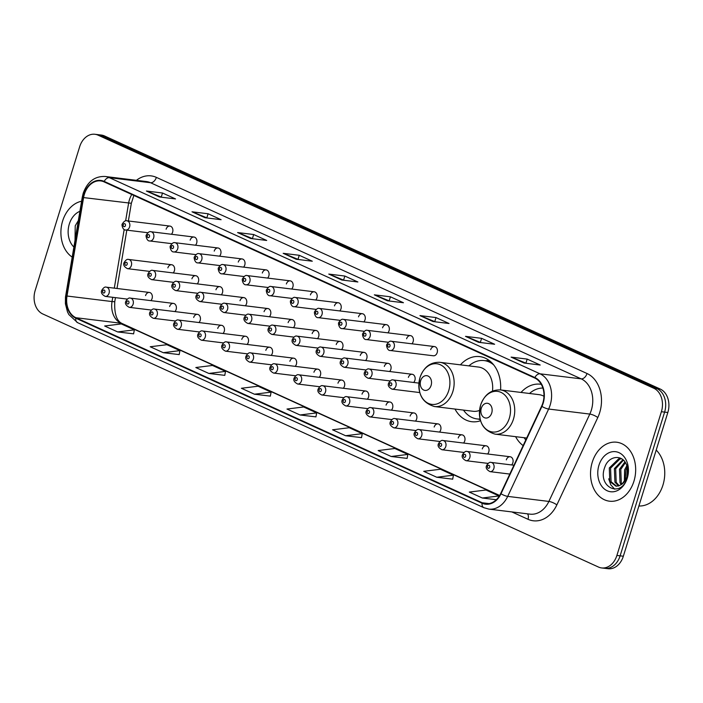 <?xml version="1.0" encoding="UTF-8"?>
<svg xmlns="http://www.w3.org/2000/svg" width="703" height="703" viewBox="0 0 703 703"><rect width="100%" height="100%" fill="white"/><g stroke="black" fill="none" stroke-linecap="round" stroke-linejoin="round"><path stroke-width="1.05" d="M515.598 436.66A32.795 24.79 -83 0 0 523.137 445.597M454.99 409.058A32.795 24.79 -83 0 0 471.766 421.712A32.795 24.79 -83 0 0 480.527 420.746M174.915 311.587A4.64 3.506 -83 0 0 176.128 309.496A4.64 3.506 -83 0 0 173.439 303.406A4.64 3.506 -83 0 0 169.616 306.526M198.967 322.545A4.64 3.506 -83 0 0 200.179 320.445A4.64 3.506 -83 0 0 197.49 314.355A4.64 3.506 -83 0 0 193.668 317.484M223.018 333.494A4.64 3.506 -83 0 0 224.231 331.403A4.64 3.506 -83 0 0 221.542 325.313A4.64 3.506 -83 0 0 217.719 328.433M247.069 344.452A4.64 3.506 -83 0 0 248.282 342.352A4.64 3.506 -83 0 0 245.593 336.262A4.64 3.506 -83 0 0 241.77 339.391M271.121 355.402A4.64 3.506 -83 0 0 272.333 353.31A4.64 3.506 -83 0 0 269.644 347.22A4.64 3.506 -83 0 0 265.822 350.34M295.172 366.36A4.64 3.506 -83 0 0 296.385 364.259A4.64 3.506 -83 0 0 293.687 358.17A4.64 3.506 -83 0 0 289.873 361.298M319.224 377.309A4.64 3.506 -83 0 0 320.436 375.217A4.64 3.506 -83 0 0 317.738 369.128A4.64 3.506 -83 0 0 313.925 372.247M343.266 388.267A4.64 3.506 -83 0 0 344.488 386.167A4.64 3.506 -83 0 0 341.79 380.077A4.64 3.506 -83 0 0 337.967 383.205M367.317 399.216A4.64 3.506 -83 0 0 368.53 397.125A4.64 3.506 -83 0 0 365.841 391.035A4.64 3.506 -83 0 0 362.019 394.155M391.369 410.174A4.64 3.506 -83 0 0 392.582 408.074A4.64 3.506 -83 0 0 389.893 401.984A4.64 3.506 -83 0 0 386.07 405.113M415.42 421.123A4.64 3.506 -83 0 0 416.633 419.032A4.64 3.506 -83 0 0 413.944 412.942A4.64 3.506 -83 0 0 410.121 416.062M439.472 432.081A4.64 3.506 -83 0 0 440.684 429.981A4.64 3.506 -83 0 0 437.995 423.891A4.64 3.506 -83 0 0 434.173 427.02M463.523 443.031A4.64 3.506 -83 0 0 464.736 440.939A4.64 3.506 -83 0 0 462.047 434.849A4.64 3.506 -83 0 0 458.224 437.969M487.574 453.989A4.64 3.506 -83 0 0 488.787 451.888A4.64 3.506 -83 0 0 486.098 445.799A4.64 3.506 -83 0 0 482.276 448.927M511.626 464.938A4.64 3.506 -83 0 0 512.839 462.846A4.64 3.506 -83 0 0 510.15 456.757A4.64 3.506 -83 0 0 506.327 459.876M150.864 300.638A4.64 3.506 -83 0 0 152.076 298.538A4.64 3.506 -83 0 0 149.388 292.448A4.64 3.506 -83 0 0 145.565 295.576M197.218 283.88A4.64 3.506 -83 0 0 198.431 281.789A4.64 3.506 -83 0 0 195.733 275.699A4.64 3.506 -83 0 0 191.919 278.819M221.26 294.838A4.64 3.506 -83 0 0 222.473 292.738A4.64 3.506 -83 0 0 219.784 286.648A4.64 3.506 -83 0 0 215.962 289.777M245.312 305.787A4.64 3.506 -83 0 0 246.525 303.696A4.64 3.506 -83 0 0 243.836 297.606A4.64 3.506 -83 0 0 240.013 300.726M269.363 316.745A4.64 3.506 -83 0 0 270.576 314.645A4.64 3.506 -83 0 0 267.887 308.555A4.64 3.506 -83 0 0 264.064 311.684M293.415 327.695A4.64 3.506 -83 0 0 294.627 325.603A4.64 3.506 -83 0 0 291.938 319.514A4.64 3.506 -83 0 0 288.116 322.633M317.466 338.653A4.64 3.506 -83 0 0 318.679 336.552A4.64 3.506 -83 0 0 315.99 330.463A4.64 3.506 -83 0 0 312.167 333.591M341.517 349.602A4.64 3.506 -83 0 0 342.73 347.51A4.64 3.506 -83 0 0 340.041 341.421A4.64 3.506 -83 0 0 336.219 344.54M365.569 360.56A4.64 3.506 -83 0 0 366.781 358.46A4.64 3.506 -83 0 0 364.092 352.37A4.64 3.506 -83 0 0 360.27 355.49M389.62 371.509A4.64 3.506 -83 0 0 390.833 369.409A4.64 3.506 -83 0 0 388.144 363.328A4.64 3.506 -83 0 0 384.321 366.448M413.672 382.458A4.64 3.506 -83 0 0 414.884 380.367A4.64 3.506 -83 0 0 412.195 374.277A4.64 3.506 -83 0 0 408.373 377.397M173.166 272.931A4.64 3.506 -83 0 0 174.379 270.831A4.64 3.506 -83 0 0 171.681 264.741A4.64 3.506 -83 0 0 167.868 267.869M315.717 299.988A4.64 3.506 -83 0 0 316.93 297.887A4.64 3.506 -83 0 0 314.232 291.798A4.64 3.506 -83 0 0 310.418 294.926M339.769 310.937A4.64 3.506 -83 0 0 340.981 308.845A4.64 3.506 -83 0 0 338.284 302.756A4.64 3.506 -83 0 0 334.47 305.875M219.512 256.173A4.64 3.506 -83 0 0 220.724 254.073A4.64 3.506 -83 0 0 218.035 247.983A4.64 3.506 -83 0 0 214.213 251.112M363.82 321.895A4.64 3.506 -83 0 0 365.033 319.795A4.64 3.506 -83 0 0 362.335 313.705A4.64 3.506 -83 0 0 358.512 316.833M195.46 245.215A4.64 3.506 -83 0 0 196.673 243.124A4.64 3.506 -83 0 0 193.984 237.034A4.64 3.506 -83 0 0 190.162 240.154M291.666 289.03A4.64 3.506 -83 0 0 292.879 286.938A4.64 3.506 -83 0 0 290.19 280.849A4.64 3.506 -83 0 0 286.367 283.968M243.563 267.122A4.64 3.506 -83 0 0 244.776 265.031A4.64 3.506 -83 0 0 242.087 258.941A4.64 3.506 -83 0 0 238.264 262.061M267.615 278.08A4.64 3.506 -83 0 0 268.827 275.98A4.64 3.506 -83 0 0 266.138 269.89A4.64 3.506 -83 0 0 262.316 273.019M387.863 332.844A4.64 3.506 -83 0 0 389.075 330.753A4.64 3.506 -83 0 0 386.386 324.663A4.64 3.506 -83 0 0 382.564 327.783M411.914 343.802A4.64 3.506 -83 0 0 413.127 341.702A4.64 3.506 -83 0 0 410.438 335.612A4.64 3.506 -83 0 0 406.615 338.741M434.489 346.57L391.466 341.289A4.64 3.506 97 0 1 394.155 347.379A4.64 3.506 97 0 1 390.332 350.507L433.356 355.78A4.64 3.506 -83 0 0 437.178 352.66A4.64 3.506 -83 0 0 434.489 346.57A4.64 3.506 -83 0 0 430.667 349.69M171.409 234.266A4.64 3.506 -83 0 0 172.622 232.166A4.64 3.506 -83 0 0 169.933 226.076A4.64 3.506 -83 0 0 166.11 229.204M541.284 384.348A32.795 24.79 -83 0 0 540.361 384.207A32.795 24.79 -83 0 0 521.02 392.441M500.58 389.928A32.795 24.79 -83 0 0 479.754 356.606A32.795 24.79 -83 0 0 460.412 364.839M601.619 567.936L608.051 568.718A18.559 14.034 -83 0 0 623.341 556.231L667.832 412.503A18.559 14.034 -83 0 0 660.231 389.04L104.545 135.96A18.559 14.034 -83 0 0 101.381 135.064L98.165 134.668A18.559 14.034 -83 0 1 101.329 135.574A18.559 14.034 -83 0 0 98.165 134.668L94.949 134.282A18.559 14.034 -83 0 0 79.659 146.769L35.168 290.497A18.559 14.034 -83 0 0 42.769 313.96L598.455 567.04A18.559 14.034 -83 0 0 601.619 567.936A18.559 14.034 -83 0 0 616.9 555.44L661.391 411.712A18.559 14.034 -83 0 0 653.799 388.249L98.112 135.178A18.559 14.034 -83 0 0 94.949 134.282M653.799 388.249L657.015 388.645L101.329 135.574L657.015 388.645A18.559 14.034 -83 0 1 664.607 412.107A18.559 14.034 -83 0 0 657.015 388.645L660.231 389.04M616.9 555.44L620.116 555.836L664.607 412.107L620.116 555.836A18.559 14.034 -83 0 1 604.835 568.332A18.559 14.034 -83 0 0 620.116 555.836L623.341 556.231M62.629 221.006A29.702 22.452 -83 0 0 72.181 257.087A29.702 22.452 -83 0 1 62.629 221.006A29.702 22.452 -83 0 1 81.592 201.234A29.702 22.452 -83 0 0 62.629 221.006M592.26 462.223A29.702 22.452 -83 0 0 609.483 501.195A29.702 22.452 -83 0 0 633.939 481.204A29.702 22.452 -83 0 0 616.716 442.231A29.702 22.452 -83 0 0 592.26 462.223A29.702 22.452 -83 0 0 609.483 501.195A29.702 22.452 -83 0 0 633.939 481.204A29.702 22.452 -83 0 0 616.716 442.231A29.702 22.452 -83 0 0 592.26 462.223M84.386 194.248A19.798 14.965 97 0 1 100.687 180.917A19.798 14.965 97 0 1 104.062 181.875L534.719 378.012A19.798 14.965 97 0 1 541.609 406.185L500.677 493.541A19.798 14.965 97 0 1 485.588 503.717A19.798 14.965 97 0 1 482.214 502.759L75.906 317.712A19.798 14.965 97 0 1 67.005 296.025L83.587 197.587A19.798 14.965 97 0 1 84.386 194.248M84.035 194.09A20.299 15.343 -83 0 0 83.218 197.517L66.636 295.954A20.299 15.343 -83 0 0 75.757 318.178L482.073 503.225A20.299 15.343 -83 0 0 500.993 493.778L541.925 406.422A20.299 15.343 -83 0 0 534.86 377.546L104.211 181.409A20.299 15.343 -83 0 0 84.035 194.09M524.122 363.047L540.203 365.024L527.18 359.092L511.099 357.115L524.122 363.047M526.31 363.319L511.635 357.256A4.947 3.155 114.5 0 0 511.099 357.115M525.923 363.143L527.18 359.092M478.532 342.291L494.622 344.259L481.599 338.328L465.509 336.359L478.532 342.291M480.729 342.554L466.045 336.5A4.947 3.155 114.5 0 0 465.509 336.359M480.342 342.379L481.599 338.328M432.951 321.526L449.032 323.503L436.009 317.571L419.928 315.594L432.951 321.526M435.148 321.798L420.464 315.735A4.947 3.155 114.5 0 0 419.928 315.594M434.762 321.623L436.009 317.571M387.371 300.77L403.452 302.738L390.429 296.807L374.348 294.838L387.371 300.77M389.559 301.033L374.884 294.979A4.947 3.155 114.5 0 0 374.348 294.838M389.172 300.858L390.429 296.807M159.449 196.963L175.539 198.94L162.516 193.009L146.426 191.031L159.449 196.963M161.646 197.235L146.962 191.172A4.947 3.155 114.5 0 0 146.426 191.031M161.259 197.06L162.516 193.009M205.039 217.728L221.12 219.696L208.097 213.765L192.007 211.796L205.039 217.728M207.227 217.992L192.552 211.937A4.947 3.155 114.5 0 0 192.007 211.796M206.84 217.816L208.097 213.765M250.619 238.484L266.701 240.461L253.678 234.53L237.596 232.552L250.619 238.484M252.816 238.756L238.132 232.693A4.947 3.155 114.5 0 0 237.596 232.552M252.421 238.581L253.678 234.53M296.2 259.249L312.29 261.217L299.258 255.286L283.177 253.317L296.2 259.249M298.397 259.512L283.713 253.458A4.947 3.155 114.5 0 0 283.177 253.317M298.01 259.337L299.258 255.286M341.781 280.005L357.871 281.982L344.848 276.051L328.758 274.073L341.781 280.005M343.978 280.277L329.294 274.214A4.947 3.155 114.5 0 0 328.758 274.073M343.591 280.102L344.848 276.051M391.176 456.493L407.845 454.428L394.822 448.496L378.152 450.561L391.176 456.493L407.107 458.391M436.756 477.249L453.426 475.184L440.403 469.252L423.733 471.318L436.756 477.249L452.688 479.156M482.337 498.014L499.007 495.949L485.984 490.017L469.314 492.082L482.337 498.014L496.318 499.728M254.424 394.207L271.094 392.142L258.071 386.211L241.401 388.276L254.424 394.207L270.356 396.114M208.844 373.451L225.514 371.386L212.482 365.455L195.821 367.52L208.844 373.451L224.775 375.349M163.254 352.686L179.924 350.63L166.901 344.698L150.231 346.755L163.254 352.686L179.195 354.593M117.673 331.93L134.343 329.865L121.32 323.934L104.65 325.999L117.673 331.93L133.605 333.828M345.595 435.728L362.256 433.663L349.233 427.732L332.563 429.797L345.595 435.728L361.527 437.635M300.005 414.972L316.675 412.907L303.652 406.975L286.982 409.041L300.005 414.972L315.937 416.87M316.675 412.907L315.928 416.923M271.094 392.142L270.347 396.158M225.514 371.386L224.767 375.402M179.924 350.63L179.177 354.637M134.343 329.865L133.596 333.881M362.256 433.663L361.518 437.679M407.845 454.428L407.099 458.444M453.426 475.184L452.679 479.2M499.007 495.949L498.866 496.713M79.896 211.304A20.176 15.246 -83 0 0 69.307 224.055A20.176 15.246 -83 0 0 73.877 247.017M78.332 220.557L75.23 225.804L75.028 240.162M431.106 385.42A7.425 5.615 -83 0 0 428.065 376.035A7.425 5.615 -83 0 0 420.684 380.675A7.425 5.615 -83 0 0 423.724 390.06A7.425 5.615 -83 0 0 431.106 385.42M492.495 391.061A22.276 16.837 -83 0 0 478.471 367.054L439.929 362.326C430.464 361.957 423.821 367.01 420.016 377.467C416.897 393.047 421.721 402.74 434.507 406.545A22.276 16.837 -83 0 0 452.846 391.553A22.276 16.837 -83 0 0 439.929 362.326M493.708 364.927A29.394 22.215 -83 0 0 484.165 360.577A29.394 22.215 -83 0 0 468.91 365.876M491.678 362.634A29.394 22.215 -83 0 0 485.773 360.78L484.165 360.577M463.488 410.095A29.394 22.215 -83 0 0 477.012 418.926L478.62 419.12A29.394 22.215 -83 0 0 480.114 419.243M477.012 418.926A29.394 22.215 -83 0 0 480.061 419.023M434.507 406.545L473.049 411.273A22.276 16.837 -83 0 0 479.543 410.42M491.713 413.021A7.425 5.615 -83 0 0 488.673 403.636A7.425 5.615 -83 0 0 481.291 408.276A7.425 5.615 -83 0 0 484.332 417.661A7.425 5.615 -83 0 0 491.713 413.021M543.964 396.281A22.276 16.837 -83 0 0 539.078 394.655L500.527 389.928C491.063 389.559 484.429 394.611 480.624 405.06C477.504 420.649 482.328 430.341 495.105 434.146A22.276 16.837 -83 0 0 513.445 419.155A22.276 16.837 -83 0 0 500.527 389.928M542.874 388.056A29.394 22.215 -83 0 0 529.517 393.478M524.095 437.697A29.394 22.215 -83 0 0 525.8 439.92M638.886 505.993A30.941 23.384 -83 0 0 662.955 485.052A30.941 23.384 -83 0 0 656.198 450.078M624.361 481.748L624.607 469.859L626.839 465.694M625.204 480.518L625.89 470.017L627.269 467.126M621.303 484.675L620.02 482.803L619.501 469.235L624.923 461.915M621.417 458.655L618.587 458.883L609.29 467.978L609.8 481.546L615.925 486.151L618.763 485.914L622.014 484.121A13.99 10.571 -83 0 0 626.935 476.678A13.99 10.571 -83 0 0 626.637 465.158C622.84 453.866 608.675 455.535 604.87 467.02C596.882 486.828 620.758 498.489 626.83 478.673L627.48 464.824L627.041 477.179L622.014 484.121L621.294 482.961L620.775 469.393L625.424 462.662M618.543 485.975L614.914 482.17L614.396 468.602L622.92 459.718M619.22 485.764L616.188 482.328L615.67 468.76L623.412 460.166M616.566 486.204L611.083 481.704L610.564 468.136L619.861 459.041L621.654 458.795M626.672 479.156L627.296 469.666M598.947 465.263A20.176 15.246 -83 0 0 607.207 490.764A20.176 15.246 -83 0 0 627.261 478.163A20.176 15.246 -83 0 0 619 452.662A20.176 15.246 -83 0 0 598.947 465.263M614.712 489.209L610.749 484.78L608.701 478.831M104.545 135.96L98.112 135.178M667.832 412.503L661.391 411.712M131.769 194.494A19.798 14.965 -83 0 0 129.422 199.766A19.798 14.965 -83 0 0 128.623 203.114L125.635 220.847M136.417 180.311A30.941 23.384 97 0 1 156.374 177.376L587.031 373.513A6.186 3.937 -65.5 0 1 581.205 378.864L150.547 182.727A24.754 18.709 -83 0 0 146.329 181.532L105.151 176.479A24.754 18.709 97 0 1 109.369 177.674A6.186 3.937 114.5 0 0 104.211 181.409M587.031 373.513A30.941 23.384 97 0 1 599.694 412.608A30.941 23.384 97 0 1 597.796 417.529L556.864 504.886A30.941 23.384 97 0 1 528.015 519.289L511.837 511.925M591.328 410.139A24.754 18.709 -83 0 0 581.205 378.864L540.027 373.811A24.754 18.709 97 0 1 548.639 409.032L507.707 496.38A24.754 18.709 97 0 1 488.849 509.104L530.027 514.148A24.754 18.709 -83 0 0 548.885 501.432L589.808 414.076A24.754 18.709 -83 0 0 591.328 410.139M105.151 176.479C94.729 176.084 87.418 181.69 83.2 193.281L82.269 197.218L83.218 197.517M82.269 197.218L65.467 297.141L65.405 303.749L67.488 311.904L68.832 314.557L77.558 322.642A6.186 3.937 -65.5 0 1 75.757 318.178M482.073 503.225A6.186 3.937 114.5 0 0 483.875 507.698L488.849 509.104M500.993 493.778A6.186 1.608 25.1 0 0 507.707 496.38L548.885 501.432A6.186 1.608 -154.9 0 1 556.864 504.886M65.678 295.664L66.636 295.954M541.925 406.422A6.186 1.608 25.1 0 0 548.639 409.032L589.808 414.076A6.186 1.608 -154.9 0 1 597.796 417.529M534.86 377.546A6.186 3.937 -65.5 0 1 540.027 373.811L109.369 177.674L150.547 182.727A6.186 3.937 -65.5 0 0 156.374 177.376M527.452 513.84A6.186 3.937 -65.5 0 1 528.015 519.289M482.214 502.759L489.103 503.603M83.587 197.587L131.347 203.281L128.368 220.979M67.005 296.025L112.041 301.552A19.798 14.965 -83 0 0 120.942 323.231L499.543 495.659M124.185 229.468L114.299 288.151M112.752 297.307L112.041 301.552L114.765 301.728C114.229 313.977 116.742 321.271 122.304 323.608L499.657 495.474M75.906 317.712L120.942 323.231A11.134 7.092 -65.5 0 1 122.304 323.608M342.097 280.049L329.294 274.214M296.517 259.284L283.713 253.458M250.936 238.528L238.132 232.693M205.346 217.763L192.552 211.937M159.766 197.007L146.962 191.172M387.687 300.805L374.884 294.979M433.268 321.57L420.464 315.735M478.848 342.326L466.045 336.5M524.438 363.091L511.635 357.256M448.725 390.622A20.466 15.466 -83 0 0 440.35 364.76A20.466 15.466 -83 0 0 420.016 377.546A20.466 15.466 -83 0 0 428.391 403.408A20.466 15.466 -83 0 0 448.725 390.622M489.929 361.052A29.667 22.426 -83 0 0 485.606 360.753M478.453 419.102A29.667 22.426 -83 0 0 480.193 419.55M509.332 418.223A20.466 15.466 -83 0 0 500.958 392.362A20.466 15.466 -83 0 0 480.615 405.148A20.466 15.466 -83 0 0 488.998 431.009A20.466 15.466 -83 0 0 509.332 418.223M129.598 226.893A4.64 3.506 97 0 1 125.775 230.013C122.735 230.514 121.399 224.319 122.296 224.002C123.956 221.296 125.494 220.232 126.909 220.804A4.64 3.506 97 0 1 129.598 226.893M123.245 224.67A1.547 1.169 -83 0 0 125.415 225.654A1.547 1.169 -83 0 0 123.245 224.67M153.649 237.842A4.64 3.506 97 0 1 149.827 240.971C146.786 241.463 145.451 235.268 146.347 234.951C148.008 232.254 149.546 231.182 150.952 231.753A4.64 3.506 97 0 1 153.649 237.842M147.296 235.619A1.547 1.169 -83 0 0 149.467 236.612A1.547 1.169 -83 0 0 147.296 235.619M177.701 248.8A4.64 3.506 97 0 1 173.878 251.92C170.838 252.421 169.493 246.226 170.398 245.909C172.059 243.203 173.597 242.14 175.003 242.711A4.64 3.506 97 0 1 177.701 248.8M171.347 246.577A1.547 1.169 -83 0 0 173.518 247.561A1.547 1.169 -83 0 0 171.347 246.577M201.752 259.75A4.64 3.506 97 0 1 197.93 262.878C194.889 263.37 193.545 257.175 194.45 256.859C196.111 254.161 197.64 253.089 199.054 253.66A4.64 3.506 97 0 1 201.752 259.75M195.399 257.526A1.547 1.169 -83 0 0 197.569 258.519A1.547 1.169 -83 0 0 195.399 257.526M225.795 270.708A4.64 3.506 97 0 1 221.981 273.827C218.941 274.328 217.596 268.133 218.501 267.817C220.162 265.11 221.691 264.047 223.106 264.618A4.64 3.506 97 0 1 225.795 270.708M219.45 268.484A1.547 1.169 -83 0 0 221.621 269.469A1.547 1.169 -83 0 0 219.45 268.484M249.846 281.657A4.64 3.506 97 0 1 246.032 284.785C242.992 285.277 241.647 279.082 242.553 278.766C244.213 276.068 245.742 274.996 247.157 275.567A4.64 3.506 97 0 1 249.846 281.657M243.502 279.434A1.547 1.169 -83 0 0 245.672 280.427A1.547 1.169 -83 0 0 243.502 279.434M273.898 292.615A4.64 3.506 97 0 1 270.075 295.735C267.043 296.235 265.699 290.04 266.604 289.724C268.256 287.017 269.794 285.954 271.209 286.525A4.64 3.506 97 0 1 273.898 292.615M267.544 290.392A1.547 1.169 -83 0 0 269.715 291.376A1.547 1.169 -83 0 0 267.544 290.392M297.949 303.564A4.64 3.506 97 0 1 294.126 306.693C291.095 307.185 289.75 300.989 290.655 300.673C292.307 297.975 293.845 296.903 295.26 297.474A4.64 3.506 97 0 1 297.949 303.564M291.596 301.341A1.547 1.169 -83 0 0 293.766 302.334A1.547 1.169 -83 0 0 291.596 301.341M322 314.522A4.64 3.506 97 0 1 318.178 317.642C315.146 318.143 313.802 311.947 314.707 311.631C316.359 308.925 317.897 307.861 319.311 308.432A4.64 3.506 97 0 1 322 314.522M315.647 312.299A1.547 1.169 -83 0 0 317.818 313.283A1.547 1.169 -83 0 0 315.647 312.299M346.052 325.471A4.64 3.506 97 0 1 342.229 328.6C339.197 329.092 337.853 322.897 338.758 322.58C340.41 319.883 341.948 318.811 343.363 319.382A4.64 3.506 97 0 1 346.052 325.471M339.698 323.248A1.547 1.169 -83 0 0 341.869 324.241A1.547 1.169 -83 0 0 339.698 323.248M370.103 336.429A4.64 3.506 97 0 1 366.281 339.549C363.249 340.041 361.904 333.855 362.81 333.538C364.462 330.832 365.999 329.769 367.414 330.34A4.64 3.506 97 0 1 370.103 336.429M363.75 334.206A1.547 1.169 -83 0 0 365.92 335.19A1.547 1.169 -83 0 0 363.75 334.206M387.801 345.155A1.547 1.169 -83 0 0 389.972 346.148A1.547 1.169 -83 0 0 387.801 345.155M171.681 264.741L128.658 259.469A4.64 3.506 97 0 1 131.347 265.558A4.64 3.506 97 0 1 127.524 268.678L149.563 271.376M127.164 264.319A1.547 1.169 -83 0 0 124.993 263.326A1.547 1.169 -83 0 0 127.164 264.319M195.733 275.699L152.709 270.418A4.64 3.506 97 0 1 155.398 276.507A4.64 3.506 97 0 1 151.576 279.627L173.615 282.334M151.215 275.268A1.547 1.169 -83 0 0 149.045 274.284A1.547 1.169 -83 0 0 151.215 275.268M219.784 286.648L176.761 281.376A4.64 3.506 97 0 1 179.45 287.465A4.64 3.506 97 0 1 175.627 290.585L197.666 293.283M175.267 286.226A1.547 1.169 -83 0 0 173.096 285.233A1.547 1.169 -83 0 0 175.267 286.226M243.836 297.606L200.812 292.325A4.64 3.506 97 0 1 203.501 298.415A4.64 3.506 97 0 1 199.678 301.534L221.717 304.241M199.318 297.176A1.547 1.169 -83 0 0 197.148 296.191A1.547 1.169 -83 0 0 199.318 297.176M267.887 308.555L224.863 303.283A4.64 3.506 97 0 1 227.552 309.373A4.64 3.506 97 0 1 223.73 312.492L245.769 315.19M223.369 308.134A1.547 1.169 -83 0 0 221.199 307.141A1.547 1.169 -83 0 0 223.369 308.134M291.938 319.514L248.915 314.232A4.64 3.506 97 0 1 251.604 320.322A4.64 3.506 97 0 1 247.781 323.442L269.811 326.148M247.421 319.083A1.547 1.169 -83 0 0 245.25 318.099A1.547 1.169 -83 0 0 247.421 319.083M315.99 330.463L272.966 325.19A4.64 3.506 97 0 1 275.655 331.271A4.64 3.506 97 0 1 271.833 334.4L293.863 337.097M271.472 330.041A1.547 1.169 -83 0 0 269.302 329.048A1.547 1.169 -83 0 0 271.472 330.041M340.041 341.421L297.009 336.139A4.64 3.506 97 0 1 299.706 342.229A4.64 3.506 97 0 1 295.884 345.349L317.914 348.055M295.524 340.99A1.547 1.169 -83 0 0 293.353 340.006A1.547 1.169 -83 0 0 295.524 340.99M364.092 352.37L321.06 347.097A4.64 3.506 97 0 1 323.758 353.178A4.64 3.506 97 0 1 319.935 356.307L341.966 359.005M319.575 351.948A1.547 1.169 -83 0 0 317.404 350.955A1.547 1.169 -83 0 0 319.575 351.948M388.144 363.328L345.111 358.047A4.64 3.506 97 0 1 347.809 364.136A4.64 3.506 97 0 1 343.987 367.256L366.017 369.963M343.626 362.897A1.547 1.169 -83 0 0 341.456 361.913A1.547 1.169 -83 0 0 343.626 362.897M412.195 374.277L369.163 369.005A4.64 3.506 97 0 1 371.852 375.086A4.64 3.506 97 0 1 368.038 378.214L390.068 380.912M367.678 373.855A1.547 1.169 -83 0 0 365.507 372.862A1.547 1.169 -83 0 0 367.678 373.855M418.909 383.109L393.214 379.954A4.64 3.506 97 0 1 395.903 386.044A4.64 3.506 97 0 1 392.089 389.163L419.753 392.564M391.729 384.805A1.547 1.169 -83 0 0 389.559 383.82A1.547 1.169 -83 0 0 391.729 384.805M149.388 292.448L106.364 287.175A4.64 3.506 97 0 1 109.053 293.265A4.64 3.506 97 0 1 105.23 296.385L127.261 299.091M104.87 292.026A1.547 1.169 -83 0 0 102.7 291.042A1.547 1.169 -83 0 0 104.87 292.026M173.439 303.406L130.407 298.125A4.64 3.506 97 0 1 133.104 304.214A4.64 3.506 97 0 1 129.282 307.343L151.312 310.041M128.921 302.984A1.547 1.169 -83 0 0 126.751 301.991A1.547 1.169 -83 0 0 128.921 302.984M197.49 314.355L154.458 309.083A4.64 3.506 97 0 1 157.156 315.172A4.64 3.506 97 0 1 153.333 318.292L175.363 320.999M152.973 313.933A1.547 1.169 -83 0 0 150.802 312.949A1.547 1.169 -83 0 0 152.973 313.933M221.542 325.313L178.509 320.032A4.64 3.506 97 0 1 181.207 326.122A4.64 3.506 97 0 1 177.384 329.25L199.415 331.948M177.024 324.891A1.547 1.169 -83 0 0 174.854 323.898A1.547 1.169 -83 0 0 177.024 324.891M245.593 336.262L202.561 330.99A4.64 3.506 97 0 1 205.25 337.08A4.64 3.506 97 0 1 201.436 340.199L223.466 342.906M201.076 335.841A1.547 1.169 -83 0 0 198.905 334.856A1.547 1.169 -83 0 0 201.076 335.841M269.644 347.22L226.612 341.939A4.64 3.506 97 0 1 229.301 348.029A4.64 3.506 97 0 1 225.487 351.157L247.518 353.855M225.127 346.799A1.547 1.169 -83 0 0 222.956 345.806A1.547 1.169 -83 0 0 225.127 346.799M293.687 358.17L250.663 352.897A4.64 3.506 97 0 1 253.352 358.987A4.64 3.506 97 0 1 249.53 362.107L271.569 364.813M249.17 357.748A1.547 1.169 -83 0 0 246.999 356.764A1.547 1.169 -83 0 0 249.17 357.748M317.738 369.128L274.715 363.846A4.64 3.506 97 0 1 277.404 369.936A4.64 3.506 97 0 1 273.581 373.065L295.62 375.762M273.221 368.706A1.547 1.169 -83 0 0 271.05 367.713A1.547 1.169 -83 0 0 273.221 368.706M341.79 380.077L298.766 374.804A4.64 3.506 97 0 1 301.455 380.894A4.64 3.506 97 0 1 297.633 384.014L319.672 386.72M297.272 379.655A1.547 1.169 -83 0 0 295.102 378.671A1.547 1.169 -83 0 0 297.272 379.655M365.841 391.035L322.818 385.754A4.64 3.506 97 0 1 325.507 391.843A4.64 3.506 97 0 1 321.684 394.972L343.723 397.67M321.324 390.613A1.547 1.169 -83 0 0 319.153 389.62A1.547 1.169 -83 0 0 321.324 390.613M389.893 401.984L346.869 396.712A4.64 3.506 97 0 1 349.558 402.801A4.64 3.506 97 0 1 345.735 405.921L367.774 408.628M345.375 401.562A1.547 1.169 -83 0 0 343.205 400.578A1.547 1.169 -83 0 0 345.375 401.562M413.944 412.942L370.92 407.661A4.64 3.506 97 0 1 373.609 413.751A4.64 3.506 97 0 1 369.787 416.879L391.817 419.577M369.426 412.52A1.547 1.169 -83 0 0 367.256 411.527A1.547 1.169 -83 0 0 369.426 412.52M437.995 423.891L394.972 418.619A4.64 3.506 97 0 1 397.661 424.709A4.64 3.506 97 0 1 393.838 427.828L415.868 430.535M393.478 423.47A1.547 1.169 -83 0 0 391.307 422.485A1.547 1.169 -83 0 0 393.478 423.47M462.047 434.849L419.014 429.568A4.64 3.506 97 0 1 421.712 435.658A4.64 3.506 97 0 1 417.89 438.786L439.92 441.484M417.529 434.428A1.547 1.169 -83 0 0 415.359 433.435A1.547 1.169 -83 0 0 417.529 434.428M486.098 445.799L443.066 440.526A4.64 3.506 97 0 1 445.764 446.616A4.64 3.506 97 0 1 441.941 449.735L463.971 452.442M441.581 445.377A1.547 1.169 -83 0 0 439.41 444.393A1.547 1.169 -83 0 0 441.581 445.377M510.15 456.757L467.117 451.475A4.64 3.506 97 0 1 469.815 457.565A4.64 3.506 97 0 1 465.992 460.693L488.023 463.391M465.632 456.335A1.547 1.169 -83 0 0 463.462 455.342A1.547 1.169 -83 0 0 465.632 456.335M513.946 465.228L491.169 462.433A4.64 3.506 97 0 1 493.858 468.523A4.64 3.506 97 0 1 490.044 471.643L509.798 474.068M489.683 467.284A1.547 1.169 -83 0 0 487.513 466.3A1.547 1.169 -83 0 0 489.683 467.284M77.558 322.642L483.875 507.698M126.821 230.145L116.997 288.476M115.45 297.641L114.765 301.728M131.347 203.281L133.869 195.452M478.383 419.093L480.246 419.761M485.545 360.744L489.077 360.393M526.688 438.022L495.105 434.146M147.806 232.719L125.775 230.013M169.933 226.076L126.909 220.804M171.857 243.669L149.827 240.971M193.984 237.034L150.952 231.753M195.909 254.627L173.878 251.92M218.035 247.983L175.003 242.711M219.96 265.576L197.93 262.878M242.087 258.941L199.054 253.66M244.011 276.534L221.981 273.827M266.138 269.89L223.106 264.618M268.063 287.483L246.032 284.785M290.19 280.849L247.157 275.567M292.114 298.441L270.075 295.735M314.232 291.798L271.209 286.525M316.165 309.39L294.126 306.693M338.284 302.756L295.26 297.474M340.217 320.348L318.178 317.642M362.335 313.705L319.311 308.432M364.268 331.298L342.229 328.6M386.386 324.663L343.363 319.382M388.32 342.256L366.281 339.549M410.438 335.612L367.414 330.34M390.332 350.507C387.291 350.999 385.956 344.804 386.861 344.488C388.513 341.79 390.051 340.718 391.466 341.289M128.658 259.469C127.243 258.897 125.705 259.961 124.053 262.658C123.007 264.864 124.167 266.876 127.524 268.678M152.709 270.418C151.294 269.847 149.757 270.91 148.105 273.616C147.059 275.822 148.219 277.826 151.576 279.627M176.761 281.376C175.346 280.805 173.808 281.868 172.156 284.566C171.11 286.771 172.27 288.784 175.627 290.585M200.812 292.325C199.397 291.754 197.859 292.817 196.207 295.524C195.162 297.729 196.322 299.733 199.678 301.534M224.863 303.283C223.449 302.712 221.911 303.775 220.259 306.473C219.213 308.679 220.373 310.691 223.73 312.492M248.915 314.232C247.5 313.661 245.962 314.724 244.301 317.431C243.264 319.637 244.424 321.64 247.781 323.442M272.966 325.19C271.551 324.61 270.014 325.682 268.353 328.38C267.316 330.586 268.476 332.589 271.833 334.4M297.009 336.139C295.603 335.568 294.065 336.632 292.404 339.338C291.367 341.544 292.527 343.547 295.884 345.349M321.06 347.097C319.645 346.517 318.116 347.59 316.455 350.287C315.419 352.493 316.578 354.497 319.935 356.307M345.111 358.047C343.697 357.476 342.168 358.539 340.507 361.245C339.47 363.451 340.63 365.455 343.987 367.256M369.163 369.005C367.748 368.425 366.219 369.497 364.558 372.195C363.521 374.4 364.681 376.404 368.038 378.214M393.214 379.954C391.799 379.383 390.27 380.446 388.61 383.153C387.573 385.358 388.724 387.362 392.089 389.163M106.364 287.175C104.949 286.604 103.411 287.668 101.75 290.374C100.714 292.58 101.873 294.583 105.23 296.385M130.407 298.125C129.001 297.554 127.463 298.626 125.802 301.323C124.765 303.529 125.925 305.533 129.282 307.343M154.458 309.083C153.043 308.512 151.514 309.575 149.853 312.281C148.816 314.487 149.976 316.491 153.333 318.292M178.509 320.032C177.094 319.461 175.565 320.533 173.905 323.231C172.868 325.436 174.028 327.44 177.384 329.25M202.561 330.99C201.146 330.419 199.617 331.482 197.956 334.189C196.919 336.394 198.079 338.398 201.436 340.199M226.612 341.939C225.197 341.368 223.668 342.431 222.007 345.138C220.97 347.344 222.122 349.347 225.487 351.157M250.663 352.897C249.249 352.326 247.711 353.389 246.059 356.096C245.022 358.302 246.173 360.305 249.53 362.107M274.715 363.846C273.3 363.275 271.762 364.339 270.11 367.045C269.064 369.251 270.224 371.254 273.581 373.065M298.766 374.804C297.351 374.233 295.814 375.297 294.162 378.003C293.116 380.209 294.276 382.212 297.633 384.014M322.818 385.754C321.403 385.182 319.865 386.246 318.213 388.952C317.167 391.158 318.327 393.162 321.684 394.972M346.869 396.712C345.454 396.141 343.916 397.204 342.264 399.91C341.219 402.116 342.379 404.12 345.735 405.921M370.92 407.661C369.506 407.09 367.968 408.153 366.316 410.86C365.27 413.065 366.43 415.069 369.787 416.879M394.972 418.619C393.557 418.048 392.019 419.111 390.358 421.818C389.321 424.014 390.481 426.027 393.838 427.828M419.014 429.568C417.608 428.997 416.071 430.06 414.41 432.767C413.373 434.972 414.533 436.976 417.89 438.786M443.066 440.526C441.66 439.955 440.122 441.018 438.461 443.725C437.424 445.922 438.584 447.934 441.941 449.735M467.117 451.475C465.702 450.904 464.173 451.967 462.512 454.674C461.476 456.88 462.636 458.883 465.992 460.693M491.169 462.433C489.754 461.862 488.225 462.925 486.564 465.632C485.527 467.829 486.687 469.841 490.044 471.643"/></g></svg>

